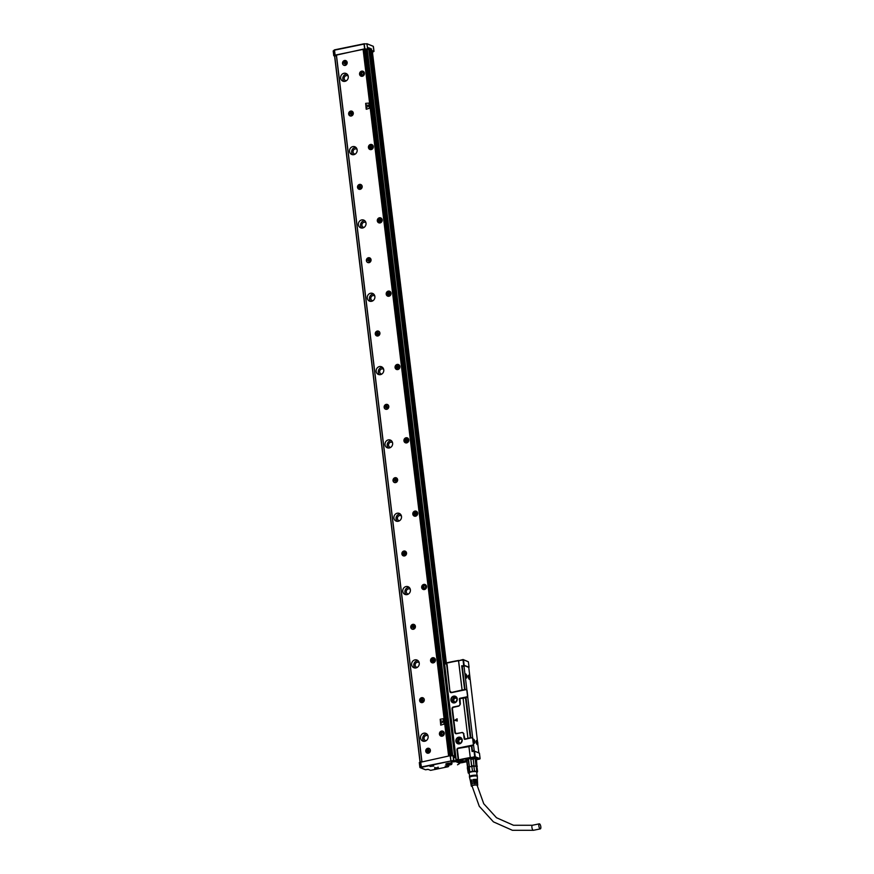 <?xml version="1.0" encoding="UTF-8"?>
<svg xmlns="http://www.w3.org/2000/svg" width="874" height="874" viewBox="0 0 874 874"><rect width="100%" height="100%" fill="white"/><g stroke="black" fill="none" stroke-linecap="round" stroke-linejoin="round"><path stroke-width="1.31" d="M456.567 701.221A3.212 2.928 112.1 0 1 457.069 699.954M461.527 742.277A3.212 2.928 112.1 0 1 462.04 741.021M444.396 663.748L456.108 760.5M468.388 661.815L469.054 667.233L464.149 665.245L463.493 659.815L468.388 661.815L465.722 660.591M479.804 759.036L476.494 759.714L479.848 759.036L474.899 757.048L470.299 757.529L468.934 746.604L472.79 745.446L473.577 744.309L472.889 738.585L471.731 737.754L464.935 739.328A0.754 0.688 -67.9 0 1 464.16 738.738L463.559 733.745A1.508 1.377 -67.9 0 0 461.985 732.565L456.512 733.494L454.884 732.521A1.508 1.377 -67.9 0 0 456.447 733.712L461.985 732.565M471.447 746.09L472.102 751.52L474.047 751.127L474.713 756.622L470.398 757.966A64.119 13.711 173.1 0 0 456.523 760.817L456.272 760.762M444.56 663.617L456.283 760.413M456.971 749.826L458.184 748.078A1.508 1.377 -67.9 0 0 456.971 749.826L458.031 758.556A0.754 0.688 -67.9 0 1 457.43 759.43L455.769 759.735M471.731 737.754L470.343 738.038L465.427 697.419L466.956 697.201L467.743 696.054L467.044 690.34L465.886 689.51L462.084 690.012L458.544 660.744L463.078 659.52L458.544 660.744A64.501 13.787 -6.9 0 0 444.582 663.617L445.969 663.464L447.084 664.393L449.913 691.465L446.636 664.404A0.754 0.688 -67.9 0 0 445.86 663.814L444.221 664.295M463.1 659.52L465.613 660.624M463.493 659.815L458.588 660.744L462.127 690.001M464.149 665.245L462.313 665.966M464.597 689.488L461.723 665.726M463.428 677.306L463.111 674.881M474.047 751.127L474.2 750.405L472.463 750.766L472.659 751.411M474.713 756.622L480.11 758.599L479.444 753.169L474.527 751.148M475.205 756.611L474.549 751.181L479.4 753.126M461.942 761.112A3.135 0.666 173.1 0 0 460.019 761.975A3.135 0.666 173.1 0 0 464.334 762.084A3.135 0.666 173.1 0 0 466.257 761.221A3.135 0.666 173.1 0 0 461.942 761.112M461.658 760.784L462.641 760.238L459.353 760.642L461.658 760.784M476.122 759.298A5.517 1.18 173.1 0 0 476.767 758.523A5.517 1.18 173.1 0 0 471.905 758.031A5.517 1.18 173.1 0 0 465.842 759.845A5.517 1.18 173.1 0 0 466.661 760.446M456.381 701.472A1.89 1.726 112.1 0 1 457.113 699.648M461.352 742.529A1.89 1.726 112.1 0 1 462.084 740.715M466.498 761.767L461.428 762.816L456.523 760.817L458.479 758.545L457.419 749.816M458.184 748.078L472.747 745.085L473.577 744.309M471.873 737.896L472.659 738.486L473.347 744.211M452.011 708.77L453.344 707.317L458.861 706.094L460.336 704.116L459.975 698.26A0.754 0.688 -67.9 0 0 459.363 699.134L459.975 704.127A1.508 1.377 -67.9 0 1 458.763 705.875L453.213 707.022A1.508 1.377 -67.9 0 0 452.011 708.77L454.884 732.521M459.975 698.26L466.902 696.84L467.514 695.966L466.814 690.241L466.039 689.652L451.476 692.645A1.508 1.377 -67.9 0 1 449.913 691.465M453.672 696.141A3.441 3.135 -67.9 0 0 450.918 700.129A3.441 3.135 -67.9 0 0 457.255 699.506A3.441 3.135 -67.9 0 0 453.672 696.141M458.642 737.197A3.441 3.135 -67.9 0 0 455.889 741.185A3.441 3.135 -67.9 0 0 462.215 740.562A3.441 3.135 -67.9 0 0 458.642 737.197M463.668 665.332L463.002 659.837M450.35 691.454L451.541 692.437L462.084 690.012M465.427 697.419L466.814 697.135M460.128 698.61L465.613 697.845M463.559 733.745L465.023 739.076L470.441 737.732M471.261 745.664L472.79 745.446M458.315 748.373L468.934 746.604L470.256 757.539A64.501 13.787 -6.9 0 0 456.294 760.402L456.294 760.402M465.066 689.673L462.27 666.512L464.083 665.562M459.451 760.555L462.521 760.183M456.108 701.778A1.89 1.726 112.1 0 1 454.48 698.632A1.89 1.726 112.1 0 1 457.135 699.233M461.068 742.834A1.89 1.726 112.1 0 1 459.451 739.699A1.89 1.726 112.1 0 1 462.106 740.3M463.919 733.734L462.04 732.412M452.448 708.759L455.321 732.51M453.792 696.392A3.212 2.928 -67.9 0 0 452.961 702.488A3.212 2.928 -67.9 0 0 457.102 699.768A3.212 2.928 -67.9 0 0 453.792 696.392M458.752 737.459A3.212 2.928 -67.9 0 0 457.921 743.545A3.212 2.928 -67.9 0 0 462.073 740.824A3.212 2.928 -67.9 0 0 458.752 737.459M454.775 720.318L457.266 721.017L457.004 718.832L454.731 720.307L457.2 718.931M478.843 752.995L468.846 668.129L468.464 667.277L464.203 665.54L464.007 666.163L466.913 690.241M471.84 745.642L472.463 750.766M467.634 696.207L472.758 738.486M473.479 744.451L474.2 750.405M466.006 697.386L470.911 737.929M456.01 696.906A3.212 2.928 -67.9 0 0 453.672 702.663M460.98 737.962A3.212 2.928 -67.9 0 0 458.642 743.73M476.166 741.239A2.119 0.743 78.4 0 0 476.505 743.501A2.119 0.743 78.4 0 0 477.423 744.593A2.119 0.743 78.4 0 0 477.827 743.785A2.119 0.743 78.4 0 0 477.488 741.534A2.119 0.743 78.4 0 0 476.57 740.442A2.119 0.743 78.4 0 0 476.166 741.239M468.267 675.984A2.119 0.743 78.4 0 0 468.606 678.235A2.119 0.743 78.4 0 0 469.524 679.327A2.119 0.743 78.4 0 0 469.928 678.53A2.119 0.743 78.4 0 0 469.589 676.268A2.119 0.743 78.4 0 0 468.672 675.187A2.119 0.743 78.4 0 0 468.267 675.984M473.249 741.6A2.119 0.743 78.4 0 0 473.347 741.971A2.119 0.743 78.4 0 0 474.363 743.348A2.119 0.743 78.4 0 0 474.527 740.573A2.119 0.743 78.4 0 0 473.511 739.196A2.119 0.743 78.4 0 0 473.096 740.333M466.629 675.318A2.119 0.743 78.4 0 0 465.623 673.941A2.119 0.743 78.4 0 0 465.46 676.716A2.119 0.743 78.4 0 0 466.476 678.093A2.119 0.743 78.4 0 0 466.629 675.318M476.439 740.507A2.119 0.743 -101.6 0 1 477.28 741.764A2.119 0.743 -101.6 0 1 477.543 743.84L477.28 744.582M467.994 676.039C468.77 674.772 469.316 675.613 469.655 678.585A2.119 0.743 -101.6 0 1 469.382 679.317M474.221 743.337L474.254 740.639A2.119 0.743 78.4 0 0 473.38 739.262M466.323 678.082A2.119 0.743 78.4 0 0 466.355 675.373L465.492 674.007M477.128 744.495A1.967 0.688 78.4 0 0 477.27 741.928A1.967 0.688 78.4 0 0 476.33 740.649M469.229 679.24A1.967 0.688 78.4 0 0 469.371 676.662A1.967 0.688 78.4 0 0 468.431 675.384M474.069 743.261A1.967 0.688 78.4 0 0 474.211 740.682A1.967 0.688 78.4 0 0 473.271 739.404M466.17 677.995A1.967 0.688 78.4 0 0 466.312 675.427A1.967 0.688 78.4 0 0 465.383 674.149M476.341 742.376L476.559 741.665M476.909 742.802L476.778 743.501L476.505 742.343M468.759 677.405L468.661 676.41M469.01 677.536L468.879 678.246L468.442 677.131M473.828 741.567L473.5 740.42M473.85 741.556L473.719 742.266L473.446 741.108M465.711 676.159L465.602 675.165M463.679 761.538L463.69 762.095A2.688 0.579 -6.9 0 1 460.554 762.041A2.688 0.579 -6.9 0 1 461.68 761.276L461.603 761.112M462.586 761.09A2.688 0.579 -6.9 0 1 463.373 760.992A2.688 0.579 -6.9 0 1 465.755 761.407A2.688 0.579 -6.9 0 1 464.597 761.909L462.51 760.926M461.68 761.276L463.69 762.095M475.27 757.998L476.428 758.872M466.65 760.304A5.222 1.114 -6.9 0 1 466.301 760.129A5.288 1.136 -6.9 0 1 466.213 760.074A5.288 1.136 -6.9 0 1 466.061 759.845A5.288 1.136 -6.9 0 1 467.175 758.982M466.213 760.074L466.301 760.129A5.222 1.114 -6.9 0 1 471.873 758.097A5.222 1.114 -6.9 0 1 476.406 758.916A5.222 1.114 -6.9 0 1 476.101 759.156M475.161 758.96L476.428 765.864L474.101 766.192A4.763 1.016 -6.9 0 1 476.046 766.29L475.161 758.96A4.763 1.016 -6.9 0 1 475.991 759.233A4.763 1.016 -6.9 0 1 476.101 759.342L476.046 758.708L468.431 758.796L466.65 759.976M467.033 760.129A4.763 1.016 -6.9 0 1 468.53 759.539L468.169 759.91A5.146 1.103 173.1 0 0 466.814 760.446L467.033 760.129M468.726 773.271A4.763 1.016 -6.9 0 1 468.508 773.195A4.763 1.016 -6.9 0 1 468.246 773.031L468.617 772.365A4.763 1.016 -6.9 0 1 469.841 771.884L472.495 771.338L471.796 765.93A5.146 1.103 -6.9 0 1 474.003 765.733L473.216 758.861A4.763 1.016 -6.9 0 0 470.78 759.069L471.676 766.4A4.763 1.016 -6.9 0 0 469.414 766.869L468.53 759.539M472.495 771.338A4.763 1.016 -6.9 0 1 473.402 771.229A4.763 1.016 -6.9 0 1 474.495 771.163L476.778 771.272L476.177 766.312A4.763 1.016 -6.9 0 1 476.953 766.629L476.986 766.673A4.763 1.016 -6.9 0 1 477.029 766.771A4.763 1.016 -6.9 0 1 476.986 766.935M468.617 772.365L468.016 767.405A4.763 1.016 173.1 0 0 467.929 767.459A4.763 1.016 173.1 0 0 467.568 767.918A4.763 1.016 173.1 0 0 467.612 768.017L466.716 760.686M474.495 771.163L473.894 766.192A4.763 1.016 -6.9 0 0 471.894 766.367L469.24 766.913A4.763 1.016 173.1 0 1 469.414 766.869L468.169 759.91M471.796 765.93L470.78 759.069M473.216 758.861L473.205 759.135A5.146 1.103 173.1 0 0 470.988 759.331M474.003 765.733L473.205 759.135M476.986 766.673L476.483 759.604A5.146 1.103 173.1 0 0 476.406 759.539A5.146 1.103 173.1 0 0 475.631 759.266M469.841 771.884L469.24 766.913A4.763 1.016 -6.9 0 0 468.016 767.405L467.612 768.017M467.929 767.459L466.814 760.446M467.623 767.044A5.146 1.103 -6.9 0 1 468.967 766.509M476.428 765.864A5.146 1.103 -6.9 0 1 477.28 766.203M476.953 766.629L477.554 771.589A4.763 1.016 -6.9 0 0 476.778 771.272M468.246 773.031L467.306 767.82M469.229 773.435A4.457 0.95 -6.9 0 1 468.934 773.359A4.457 0.95 -6.9 0 1 469.294 772.343A4.457 0.95 -6.9 0 1 473.391 771.469A4.457 0.95 -6.9 0 1 476.996 772.387A4.457 0.95 -6.9 0 1 476.734 772.529M469.207 773.031A3.78 0.808 -6.9 0 1 469.163 772.933A3.78 0.808 -6.9 0 1 469.185 772.824A3.78 0.808 -6.9 0 1 473.063 771.644A3.78 0.808 -6.9 0 1 476.669 772.026A3.78 0.808 -6.9 0 1 476.647 772.135M469.546 776.833A4.009 0.852 -6.9 0 1 469.404 776.68A4.009 0.852 -6.9 0 1 469.404 776.505A4.009 0.852 -6.9 0 1 473.653 775.249A4.009 0.852 -6.9 0 1 477.335 775.719A4.009 0.852 -6.9 0 1 477.313 775.784M469.764 777.456A3.78 0.808 -6.9 0 1 469.709 777.379A3.78 0.808 -6.9 0 1 469.699 777.347A3.78 0.808 -6.9 0 1 469.72 777.226A3.78 0.808 -6.9 0 1 473.621 776.046A3.78 0.808 -6.9 0 1 477.204 776.44A3.78 0.808 -6.9 0 1 477.204 776.473A3.78 0.808 -6.9 0 1 477.182 776.538M472.069 786.403A3.212 0.688 -6.9 0 1 471.326 786.076A3.212 0.688 -6.9 0 1 471.337 785.966A3.212 0.688 -6.9 0 1 474.669 784.972A3.212 0.688 -6.9 0 1 477.707 785.3L477.619 783.825A3.31 0.71 -6.9 0 0 473.806 783.574L473.697 782.831A3.354 0.721 -6.9 0 1 477.575 783.082L477.532 782.197A3.409 0.732 -6.9 0 0 473.566 781.935L473.457 781.203A3.463 0.743 -6.9 0 1 477.488 781.454A3.463 0.743 -6.9 0 1 477.466 781.553A3.463 0.743 -6.9 0 1 477.051 781.88M471.108 784.71A3.31 0.71 -6.9 0 1 471.053 784.612A3.31 0.71 -6.9 0 1 471.075 784.513A3.31 0.71 -6.9 0 1 472.419 783.858L472.31 783.115A3.354 0.721 -6.9 0 0 470.933 783.781A3.354 0.721 -6.9 0 0 470.922 783.891L470.758 783.017A3.409 0.732 -6.9 0 1 470.769 782.907A3.409 0.732 -6.9 0 1 472.178 782.23L472.069 781.487A3.463 0.743 -6.9 0 0 470.638 782.175A3.463 0.743 -6.9 0 0 470.616 782.285L470.463 781.422A3.518 0.754 -6.9 0 1 470.474 781.301A3.518 0.754 -6.9 0 1 471.949 780.591L471.84 779.859A3.562 0.765 -6.9 0 0 470.343 780.58A3.562 0.765 -6.9 0 0 470.321 780.69L469.404 776.68M471.468 784.197A3.354 0.721 -6.9 0 1 470.922 783.891M477.488 781.454L477.433 780.569A3.518 0.754 -6.9 0 0 473.337 780.307L473.227 779.564A3.562 0.765 -6.9 0 1 477.401 779.837A3.562 0.765 -6.9 0 1 477.379 779.925A3.562 0.765 -6.9 0 1 476.975 780.253M473.457 781.203L473.763 781.323A2.688 0.579 -6.9 0 1 476.723 781.542A2.688 0.579 -6.9 0 1 476.701 781.618A2.688 0.579 -6.9 0 1 476.625 781.717M473.697 782.831L473.959 782.94A2.688 0.579 -6.9 0 1 476.909 783.159A2.688 0.579 -6.9 0 1 476.898 783.235A2.688 0.579 -6.9 0 1 476.822 783.333M472.036 786.174A2.688 0.579 -6.9 0 1 471.851 785.999A2.688 0.579 -6.9 0 1 471.862 785.923A2.688 0.579 -6.9 0 1 474.626 785.092A2.688 0.579 -6.9 0 1 477.182 785.355A2.688 0.579 -6.9 0 1 477.16 785.431A2.688 0.579 -6.9 0 1 477.128 785.486M471.72 783.945A2.688 0.579 -6.9 0 1 471.589 783.803A2.688 0.579 -6.9 0 1 471.599 783.727A2.688 0.579 -6.9 0 1 472.331 783.301A2.567 0.546 -6.9 0 0 471.698 783.781L471.676 783.617M471.523 782.339A2.688 0.579 -6.9 0 1 471.392 782.186A2.688 0.579 -6.9 0 1 471.403 782.11A2.688 0.579 -6.9 0 1 472.102 781.695M471.326 780.722A2.688 0.579 -6.9 0 1 471.195 780.569A2.688 0.579 -6.9 0 1 471.206 780.493A2.688 0.579 -6.9 0 1 471.873 780.1M473.227 779.564L473.566 779.706A2.688 0.579 -6.9 0 1 476.527 779.925A2.688 0.579 -6.9 0 1 476.505 780.001A2.688 0.579 -6.9 0 1 476.428 780.111M474.047 783.672L473.959 782.94A2.567 0.546 -6.9 0 1 476.8 783.17L476.778 783.006M473.85 782.055L473.763 781.323M473.653 780.438L473.566 779.706M540.809 826.749A2.567 0.907 -101.6 0 1 540.351 828.88A2.567 0.907 -101.6 0 1 538.854 825.963A2.567 0.907 -101.6 0 1 539.313 823.843A2.567 0.907 -101.6 0 1 540.809 826.749M428.052 735.995A2.644 2.414 -67.9 0 0 424.054 737.885A2.644 2.414 -67.9 0 0 426.141 740.704M419.181 662.667A2.644 2.414 -67.9 0 0 415.183 664.568A2.644 2.414 -67.9 0 0 417.269 667.386M410.31 589.349A2.644 2.414 -67.9 0 0 406.312 591.239A2.644 2.414 -67.9 0 0 408.387 594.058M401.428 516.021A2.644 2.414 -67.9 0 0 397.441 517.921A2.644 2.414 -67.9 0 0 399.516 520.74M392.557 442.703A2.644 2.414 -67.9 0 0 388.569 444.593A2.644 2.414 -67.9 0 0 390.645 447.412M383.686 369.374A2.644 2.414 -67.9 0 0 379.698 371.275A2.644 2.414 -67.9 0 0 381.774 374.094M374.815 296.057A2.644 2.414 -67.9 0 0 370.816 297.947A2.644 2.414 -67.9 0 0 372.903 300.765M365.944 222.728A2.644 2.414 -67.9 0 0 361.945 224.618A2.644 2.414 -67.9 0 0 364.021 227.437M357.062 149.399A2.644 2.414 -67.9 0 0 353.074 151.3A2.644 2.414 -67.9 0 0 355.15 154.119M348.191 76.082A2.644 2.414 -67.9 0 0 344.203 77.972A2.644 2.414 -67.9 0 0 346.279 80.79M448.613 756.01L363.103 49.381M336.414 54.865L421.923 761.494M366.446 109.239L369.516 108.234L368.894 103.099L365.671 103.35L366.195 109.195L369.516 108.234M440.736 725.114L444.047 724.153L443.227 718.734L440.212 719.269L440.736 725.114L444.047 724.153M368.894 148.7A2.644 2.414 -67.9 0 0 372.772 148.536A2.644 2.414 -67.9 0 0 371.865 144.571A2.644 2.414 -67.9 0 0 368.894 148.7M393.158 479.4A2.535 2.305 -67.9 0 0 394.392 482.514A2.535 2.305 -67.9 0 0 396.293 477.816A2.535 2.305 -67.9 0 0 393.158 479.4M384.287 406.082A2.535 2.305 -67.9 0 0 385.51 409.185A2.535 2.305 -67.9 0 0 388.646 407.601A2.535 2.305 -67.9 0 0 387.422 404.487A2.535 2.305 -67.9 0 0 384.287 406.082M375.416 332.754A2.535 2.305 -67.9 0 0 376.639 335.867A2.535 2.305 -67.9 0 0 379.775 334.272A2.535 2.305 -67.9 0 0 378.551 331.17A2.535 2.305 -67.9 0 0 375.416 332.754M366.545 259.436A2.535 2.305 -67.9 0 0 367.768 262.539A2.535 2.305 -67.9 0 0 370.904 260.955A2.535 2.305 -67.9 0 0 369.669 257.841A2.535 2.305 -67.9 0 0 366.545 259.436M357.663 186.107A2.535 2.305 -67.9 0 0 358.897 189.21A2.535 2.305 -67.9 0 0 362.033 187.626A2.535 2.305 -67.9 0 0 360.798 184.523A2.535 2.305 -67.9 0 0 357.663 186.107M348.792 112.79A2.535 2.305 -67.9 0 0 353.151 114.297A2.535 2.305 -67.9 0 0 351.927 111.195A2.535 2.305 -67.9 0 0 348.792 112.79M425.9 749.968A2.535 2.305 -67.9 0 0 430.259 751.487A2.535 2.305 -67.9 0 0 429.036 748.384A2.535 2.305 -67.9 0 0 425.9 749.968M342.674 62.196A2.535 2.305 -67.9 0 0 343.897 65.299A2.535 2.305 -67.9 0 0 347.033 63.704A2.535 2.305 -67.9 0 0 345.809 60.601A2.535 2.305 -67.9 0 0 342.674 62.196M423.824 733.188A4.162 3.791 -67.9 0 0 422.754 741.076A4.162 3.791 -67.9 0 0 428.118 737.558A4.162 3.791 -67.9 0 0 423.824 733.188M414.953 659.87A4.162 3.791 -67.9 0 0 413.883 667.758A4.162 3.791 -67.9 0 0 419.247 664.229A4.162 3.791 -67.9 0 0 414.953 659.87M406.082 586.541A4.162 3.791 -67.9 0 0 405.012 594.429A4.162 3.791 -67.9 0 0 410.376 590.911A4.162 3.791 -67.9 0 0 406.082 586.541M397.211 513.224A4.162 3.791 -67.9 0 0 396.13 521.101A4.162 3.791 -67.9 0 0 401.505 517.583A4.162 3.791 -67.9 0 0 397.211 513.224M388.34 439.895A4.162 3.791 -67.9 0 0 387.258 447.783A4.162 3.791 -67.9 0 0 392.623 444.265A4.162 3.791 -67.9 0 0 388.34 439.895M379.458 366.577A4.162 3.791 -67.9 0 0 378.387 374.454A4.162 3.791 -67.9 0 0 383.752 370.937A4.162 3.791 -67.9 0 0 379.458 366.577M370.587 293.249A4.162 3.791 -67.9 0 0 369.516 301.137A4.162 3.791 -67.9 0 0 374.88 297.619A4.162 3.791 -67.9 0 0 370.587 293.249M361.716 219.92A4.162 3.791 -67.9 0 0 360.645 227.808A4.162 3.791 -67.9 0 0 366.009 224.29A4.162 3.791 -67.9 0 0 361.716 219.92M352.845 146.603A4.162 3.791 -67.9 0 0 351.763 154.49A4.162 3.791 -67.9 0 0 357.138 150.962A4.162 3.791 -67.9 0 0 352.845 146.603M343.974 73.274A4.162 3.791 -67.9 0 0 342.892 81.162A4.162 3.791 -67.9 0 0 348.267 77.644A4.162 3.791 -67.9 0 0 343.974 73.274M443.839 731.953A2.644 2.414 -67.9 0 0 439.961 732.106A2.644 2.414 -67.9 0 0 440.867 736.072A2.644 2.414 -67.9 0 0 443.839 731.953M434.968 658.625A2.644 2.414 -67.9 0 0 431.079 658.788A2.644 2.414 -67.9 0 0 431.985 662.743A2.644 2.414 -67.9 0 0 434.968 658.625M426.097 585.307A2.644 2.414 -67.9 0 0 422.208 585.46A2.644 2.414 -67.9 0 0 423.114 589.426A2.644 2.414 -67.9 0 0 426.097 585.307M417.215 511.978A2.644 2.414 -67.9 0 0 413.336 512.131A2.644 2.414 -67.9 0 0 414.243 516.097A2.644 2.414 -67.9 0 0 417.215 511.978M408.344 438.661A2.644 2.414 -67.9 0 0 404.465 438.814A2.644 2.414 -67.9 0 0 405.372 442.779A2.644 2.414 -67.9 0 0 408.344 438.661M399.473 365.332A2.644 2.414 -67.9 0 0 395.594 365.485A2.644 2.414 -67.9 0 0 396.501 369.451A2.644 2.414 -67.9 0 0 399.473 365.332M390.602 292.003A2.644 2.414 -67.9 0 0 386.723 292.167A2.644 2.414 -67.9 0 0 387.619 296.122A2.644 2.414 -67.9 0 0 390.602 292.003M381.73 218.686A2.644 2.414 -67.9 0 0 377.841 218.839A2.644 2.414 -67.9 0 0 378.748 222.804A2.644 2.414 -67.9 0 0 381.73 218.686M363.977 72.039A2.644 2.414 -67.9 0 0 360.099 72.192A2.644 2.414 -67.9 0 0 361.006 76.158A2.644 2.414 -67.9 0 0 363.977 72.039M406.399 554.247A2.535 2.305 -67.9 0 0 405.165 551.144A2.535 2.305 -67.9 0 0 402.029 552.729A2.535 2.305 -67.9 0 0 403.264 555.831A2.535 2.305 -67.9 0 0 406.399 554.247M415.27 627.565A2.535 2.305 -67.9 0 0 410.911 626.057A2.535 2.305 -67.9 0 0 412.135 629.16A2.535 2.305 -67.9 0 0 415.27 627.565M424.141 700.893A2.535 2.305 -67.9 0 0 422.918 697.791A2.535 2.305 -67.9 0 0 419.782 699.375A2.535 2.305 -67.9 0 0 421.006 702.477A2.535 2.305 -67.9 0 0 424.141 700.893M421.825 761.516L336.304 54.887M426.883 733.996A4.162 3.791 -67.9 0 0 423.912 741.327M418.012 660.678A4.162 3.791 -67.9 0 0 415.041 668.009M409.141 587.35A4.162 3.791 -67.9 0 0 406.159 594.681M400.27 514.021A4.162 3.791 -67.9 0 0 397.288 521.352M391.388 440.704A4.162 3.791 -67.9 0 0 388.417 448.034M382.517 367.375A4.162 3.791 -67.9 0 0 379.545 374.706M373.646 294.057A4.162 3.791 -67.9 0 0 370.674 301.388M364.775 220.729A4.162 3.791 -67.9 0 0 361.803 228.059M355.904 147.411A4.162 3.791 -67.9 0 0 352.921 154.742M347.033 74.082A4.162 3.791 -67.9 0 0 344.05 81.413M448.788 755.977L363.278 49.337L448.777 755.977M368.839 103.077L369.462 108.201M443.369 718.996L443.992 724.131M371.996 144.636A2.644 2.414 -67.9 0 0 370.008 149.53M394.458 482.535A2.535 2.305 112.1 0 1 396.37 477.849M385.587 409.218A2.535 2.305 112.1 0 1 387.488 404.52M376.716 335.889A2.535 2.305 112.1 0 1 378.617 331.202M367.845 262.571A2.535 2.305 112.1 0 1 369.746 257.874M358.963 189.243A2.535 2.305 112.1 0 1 360.875 184.556M350.092 115.914A2.535 2.305 112.1 0 1 352.003 111.227M427.2 753.104A2.535 2.305 112.1 0 1 429.112 748.417M343.974 65.321A2.535 2.305 112.1 0 1 345.875 60.634M442.976 731.221A2.644 2.414 -67.9 0 0 440.999 736.116M434.105 657.904A2.644 2.414 -67.9 0 0 432.117 662.798M425.234 584.575A2.644 2.414 -67.9 0 0 423.245 589.469M416.363 511.257A2.644 2.414 -67.9 0 0 414.374 516.152M407.492 437.929A2.644 2.414 -67.9 0 0 405.503 442.823M398.61 364.6A2.644 2.414 -67.9 0 0 396.632 369.505M389.738 291.282A2.644 2.414 -67.9 0 0 387.75 296.177M380.867 217.954A2.644 2.414 -67.9 0 0 378.879 222.848M363.125 71.307A2.644 2.414 -67.9 0 0 361.137 76.202M403.329 555.864A2.535 2.305 112.1 0 1 405.241 551.166M412.211 629.182A2.535 2.305 112.1 0 1 414.112 624.495M421.082 702.51A2.535 2.305 112.1 0 1 422.983 697.823M371.679 50.452L374.017 51.326L372.455 52.342M372.357 51.544L373.154 51.184L372.575 51.009A5.069 1.082 -6.9 0 1 371.931 50.976A5.069 1.082 -6.9 0 1 371.745 50.954M447.226 766.935L448.755 766.192L445.161 766.727L447.226 766.935L430.587 770.355L428.227 769.393L425.518 769.776L419.902 767.306L419.323 762.532L450.154 755.693L454.305 756.021L454.513 757.496M451.607 755.639L451.312 753.159L452.371 753.027L367.583 53.205L452.262 752.995M366.676 53.401L366.184 49.698M336.064 54.931L364.272 49.141L367.113 49.61L367.593 53.183L366.621 53.358L451.355 753.148M336.086 54.931L336.359 55.75L334.6 56.078L420.033 762.084L334.578 56.078L333.759 55.728L333.213 50.932L334.578 49.84L364.076 43.787M368.773 105.579L366.13 104.858L368.806 105.841L366.326 107.611M365.944 105.033L366.25 107.502L365.955 105.033M440.867 723.541L440.485 720.952L440.867 723.53L443.326 721.509L440.66 720.777L443.304 721.498M370.237 149.214A2.272 2.065 -67.9 0 0 373.22 146.756A2.272 2.065 -67.9 0 0 371.942 145.018M394.666 482.339A2.272 2.065 -67.9 0 0 397.211 478.799A2.272 2.065 -67.9 0 0 393.89 478.941A2.272 2.065 -67.9 0 0 394.666 482.339L394.731 482.361A2.272 2.065 -67.9 0 0 396.938 481.869M397.681 480.055A2.272 2.065 -67.9 0 0 396.403 478.144M385.827 409.021A2.272 2.065 -67.9 0 0 388.067 408.551M388.81 406.727A2.272 2.065 -67.9 0 0 385.008 405.612A2.272 2.065 -67.9 0 0 385.784 409.01A2.272 2.065 -67.9 0 0 388.34 405.481A2.272 2.065 -67.9 0 0 387.499 404.804L387.564 404.837M376.913 335.692A2.272 2.065 -67.9 0 0 379.469 332.153A2.272 2.065 -67.9 0 0 376.137 332.295A2.272 2.065 -67.9 0 0 376.913 335.692L376.989 335.714A2.272 2.065 -67.9 0 0 379.196 335.223M379.939 333.409A2.272 2.065 -67.9 0 0 378.661 331.497M371.068 260.081A2.272 2.065 -67.9 0 0 367.266 258.966A2.272 2.065 -67.9 0 0 370.325 261.905M359.17 189.035A2.272 2.065 -67.9 0 0 361.716 185.507A2.272 2.065 -67.9 0 0 358.395 185.638A2.272 2.065 -67.9 0 0 359.17 189.035L359.236 189.068A2.272 2.065 -67.9 0 0 361.454 188.576M362.186 186.752A2.272 2.065 -67.9 0 0 360.907 184.851M350.332 115.729A2.272 2.065 -67.9 0 0 352.572 115.259M353.315 113.434A2.272 2.065 -67.9 0 0 352.036 111.522L352.003 111.511A2.272 2.065 -67.9 0 0 349.447 115.04A2.272 2.065 -67.9 0 0 352.779 114.909A2.272 2.065 -67.9 0 0 352.003 111.511M427.441 752.918A2.272 2.065 -67.9 0 0 429.68 752.438M430.423 750.613A2.272 2.065 -67.9 0 0 426.632 749.499A2.272 2.065 -67.9 0 0 427.408 752.896A2.272 2.065 -67.9 0 0 429.953 749.368A2.272 2.065 -67.9 0 0 429.112 748.701L429.178 748.723M344.247 65.157L344.17 65.124A2.272 2.065 -67.9 0 0 346.727 61.595A2.272 2.065 -67.9 0 0 343.395 61.726A2.272 2.065 -67.9 0 0 346.454 64.665M347.197 62.841A2.272 2.065 -67.9 0 0 345.918 60.929M443.347 735.449A2.272 2.065 -67.9 0 0 442.921 731.604A2.272 2.065 -67.9 0 0 439.939 734.062A2.272 2.065 -67.9 0 0 443.26 735.416A2.272 2.065 -67.9 0 0 442.878 731.582L440.791 731.964C439.546 733.494 439.666 734.761 441.173 735.788L441.261 735.821A2.272 2.065 -67.9 0 0 443.347 735.449M432.346 662.481A2.272 2.065 -67.9 0 0 435.328 660.023A2.272 2.065 -67.9 0 0 434.05 658.286M425.605 588.803A2.272 2.065 -67.9 0 0 425.179 584.957L425.135 584.935A2.272 2.065 -67.9 0 0 422.197 587.415A2.272 2.065 -67.9 0 0 425.507 588.759A2.272 2.065 -67.9 0 0 425.135 584.935L423.038 585.318C421.792 586.836 421.923 588.115 423.42 589.142L423.519 589.174A2.272 2.065 -67.9 0 0 425.605 588.803M414.604 515.835A2.272 2.065 -67.9 0 0 417.586 513.377A2.272 2.065 -67.9 0 0 416.308 511.629M405.776 442.528L405.678 442.495A2.272 2.065 -67.9 0 0 408.617 440.015A2.272 2.065 -67.9 0 0 405.307 438.661A2.272 2.065 -67.9 0 0 405.776 442.528A2.272 2.065 -67.9 0 0 408.704 440.048A2.272 2.065 -67.9 0 0 407.426 438.311M396.851 369.189A2.272 2.065 -67.9 0 0 399.833 366.73A2.272 2.065 -67.9 0 0 398.555 364.982M387.98 295.86A2.272 2.065 -67.9 0 0 390.962 293.402A2.272 2.065 -67.9 0 0 389.684 291.665M381.239 222.182A2.272 2.065 -67.9 0 0 380.813 218.336A2.272 2.065 -67.9 0 0 377.83 220.794A2.272 2.065 -67.9 0 0 381.14 222.149A2.272 2.065 -67.9 0 0 380.769 218.314L378.671 218.697A2.207 2.01 112.1 0 1 381.534 219.013A2.207 2.01 112.1 0 1 381.086 222.083A2.207 2.01 112.1 0 1 378.234 221.799A2.207 2.01 112.1 0 1 378.682 218.729C377.426 220.226 377.557 221.493 379.065 222.52L379.152 222.564A2.272 2.065 -67.9 0 0 381.239 222.182M363.486 75.535A2.272 2.065 -67.9 0 0 363.06 71.69A2.272 2.065 -67.9 0 0 360.077 74.148A2.272 2.065 -67.9 0 0 363.398 75.503A2.272 2.065 -67.9 0 0 363.016 71.668L360.929 72.05C359.684 73.569 359.815 74.847 361.312 75.874L361.41 75.907A2.272 2.065 -67.9 0 0 363.486 75.535M406.552 553.373A2.272 2.065 -67.9 0 0 405.274 551.472M403.57 555.678A2.272 2.065 -67.9 0 0 405.82 555.198M415.423 626.702A2.272 2.065 -67.9 0 0 414.145 624.79L414.112 624.779A2.272 2.065 -67.9 0 0 411.567 628.308A2.272 2.065 -67.9 0 0 414.691 628.526M424.305 700.019A2.272 2.065 -67.9 0 0 423.027 698.118M421.312 702.325A2.272 2.065 -67.9 0 0 423.562 701.844M333.792 55.696L364.611 48.857L368.795 49.206L454.797 757.616L368.599 47.775M371.472 48.889L445.806 663.038L371.942 50.474M444.888 663.246L370.5 48.485L369.309 48.004L455.551 757.922M368.773 49.184L368.588 47.72L368.795 49.206L367.113 49.61M434.618 768.257L438.366 767.853L434.618 768.257M451.76 763.745A3.135 0.666 173.1 0 0 452.033 763.428A3.135 0.666 173.1 0 0 451.792 763.21A3.135 0.666 173.1 0 0 448.264 763.221A3.135 0.666 173.1 0 0 445.806 764.182A3.135 0.666 173.1 0 0 446.035 764.389A3.135 0.666 173.1 0 0 446.133 764.433M433.744 766.039L429.997 766.443L433.744 766.039M454.917 761.702L451.17 762.106L454.917 761.702M452.273 752.995L452.59 755.606M367.626 53.543L366.709 53.598M368.118 262.397L368.041 262.364A2.272 2.065 -67.9 0 0 370.587 258.835A2.272 2.065 -67.9 0 0 369.746 258.158L369.822 258.191M402.685 554.99A2.272 2.065 -67.9 0 0 406.017 554.848A2.272 2.065 -67.9 0 0 405.241 551.45A2.272 2.065 -67.9 0 0 402.685 554.99M412.484 629.007L412.408 628.985A2.272 2.065 -67.9 0 0 414.953 625.456A2.272 2.065 -67.9 0 0 414.112 624.779M420.438 701.636A2.272 2.065 -67.9 0 0 423.759 701.505A2.272 2.065 -67.9 0 0 422.983 698.108A2.272 2.065 -67.9 0 0 420.438 701.636M370.5 48.485L444.604 663.322M446.286 662.929L372.237 50.998M394.261 480.187L395.944 481.465L395.387 480.154L396.108 479.815M394.72 480.099L395.54 479.924M396.217 479.793L395.638 478.897L395.135 479.487M395.977 479.76L396.468 480.339M395.889 480.984L396.763 480.274L396.239 479.782M385.39 406.869L387.073 408.136L386.505 406.825L387.237 406.486M385.838 406.771L386.669 406.607M387.106 406.432L386.767 405.569L386.264 406.159M387.018 407.655L387.597 407.011M376.519 333.54L377.306 333.584L376.585 334.13L377.644 334.928L378.202 334.808L377.634 333.507L378.366 333.169M376.967 333.453L377.787 333.278M378.234 333.114L377.885 332.24L377.393 332.841M378.147 334.338L378.726 333.693M367.648 260.223L369.331 261.49L368.762 260.179L369.483 259.84M368.096 260.124L368.915 259.96M369.604 259.818L369.014 258.923L368.522 259.512M369.363 259.786L369.855 260.365M369.265 261.009L370.139 260.31L369.626 259.807M358.777 186.894L359.553 186.938L358.843 187.484L359.902 188.281L360.612 186.512M359.225 186.807L360.044 186.632M360.492 186.468L360.143 185.594L359.651 186.184M360.394 187.692L360.973 187.047M349.895 113.565L351.577 114.844L351.02 113.533L351.741 113.194M350.354 113.478L351.173 113.314M351.861 113.172L351.272 112.276L350.769 112.866M351.61 113.139L352.102 113.718M351.523 114.363L352.397 113.653L351.872 113.161M427.004 750.755L427.79 750.799L427.08 751.345L428.129 752.143L428.85 750.373M427.462 750.657L428.282 750.493M428.719 750.329L428.38 749.455L427.878 750.045M428.631 751.553L429.21 750.897M343.777 62.972L345.459 64.25L344.891 62.939L345.623 62.6M344.225 62.884L345.044 62.72M345.733 62.578L345.143 61.683L344.651 62.273M345.492 62.546L345.984 63.125M345.405 63.769L346.279 63.059L345.754 62.567M403.143 553.515L403.919 553.559L403.209 554.105L404.269 554.903L405.339 553.657M403.591 553.417L404.979 553.133M405.285 553.264L404.509 552.215L404.017 552.805M412.015 626.833L413.697 628.111L413.129 626.8L413.85 626.461M412.462 626.745L413.282 626.582M413.97 626.439L413.38 625.544L412.889 626.134M413.73 626.407L414.221 626.986M413.631 627.63L414.505 626.92L413.992 626.429M420.886 700.161L421.661 700.205L420.951 700.751L422.011 701.549L422.732 699.779M421.334 700.063L422.153 699.899M422.601 699.735L422.251 698.861L421.76 699.451M422.513 700.959L423.092 700.314M395.081 479.007L395.649 478.974M395.223 479.061L395.474 479.618M386.21 405.678L386.778 405.656M386.352 405.744L386.592 406.29M377.339 332.36L377.896 332.328M377.481 332.415L377.721 332.972M368.457 259.032L369.025 259.01M368.609 259.097L368.85 259.644M359.585 185.714L360.154 185.681M359.727 185.769L359.979 186.326M350.714 112.385L351.282 112.364M350.856 112.451L351.108 112.997M427.823 749.575L428.391 749.542M427.965 749.63L428.216 750.187M344.596 61.792L345.154 61.77M344.738 61.857L344.979 62.404M404.443 554.859L404.411 553.253M403.952 552.335L404.52 552.302M404.094 552.39L404.345 552.947M412.823 625.653L413.391 625.631M412.976 625.718L413.216 626.265M421.705 698.981L422.262 698.949M421.847 699.036L422.087 699.593M446.538 766.225L447.477 766.269M447.051 766.301L446.385 766.498M370.718 147.52L370.674 146.876M371.221 147.498L371.439 146.898M441.698 734.105L441.654 733.461M432.827 660.788L432.783 660.143M433.329 660.766L433.548 660.165M423.956 587.459L423.912 586.815M415.084 514.141L415.041 513.486M415.587 514.12L415.445 513.18M406.716 440.802L406.159 440.168M406.694 440.791L406.771 440.179M397.331 367.495L397.288 366.84M397.823 366.577L397.899 367.462L397.517 366.938M388.46 294.167L388.417 293.522M388.941 294.145L389.181 293.544M379.589 220.838L379.545 220.193M380.092 220.827L380.31 220.226M361.836 74.192L361.792 73.547M435.995 767.754L436.945 767.798M436.519 767.831L437.044 767.984A3.78 3.78 0 0 0 437.579 767.798L437.798 767.645M435.11 767.962L435.35 768.06A3.78 3.78 0 0 0 436.563 768.093L436.607 767.842M436.552 768.093L435.853 768.028M448.296 763.21L448.373 763.865A2.841 0.601 173.1 0 1 451.803 764.051A2.841 0.601 173.1 0 1 451.749 764.193A2.841 0.601 173.1 0 1 451.661 764.269M449.553 764.477L447.466 764.051A2.841 0.601 173.1 0 0 446.166 764.728A2.841 0.601 173.1 0 0 446.253 764.848A2.841 0.601 173.1 0 0 446.363 764.914M447.39 763.384L447.466 764.051M431.035 765.941A3.78 2.819 68.9 0 0 431.406 766.072L432.357 766.137M431.909 765.952L432.433 766.116A3.78 3.78 0 0 0 432.969 765.919L433.187 765.766M430.5 766.094L430.74 766.192A3.78 3.78 0 0 0 431.942 766.214L431.985 765.974M431.942 766.214L431.243 766.159M453.464 761.604L452.415 761.822M453.082 761.625L453.606 761.778A3.78 3.78 0 0 0 454.141 761.582L454.36 761.44M452.426 761.899L453.158 761.636M434.706 767.492L435.645 768.038M448.351 763.712L447.499 763.363M448.449 764.04L450.46 764.848A2.688 0.579 173.1 0 0 451.618 764.346A2.688 0.579 173.1 0 0 448.449 764.04L448.373 763.865M447.543 764.226A2.688 0.579 173.1 0 0 446.417 764.979A2.688 0.579 173.1 0 0 449.564 765.034M458.599 660.449L444.68 663.3A64.119 13.711 -6.9 0 1 458.599 660.449L458.621 660.449M469.021 667.332L464.061 665.322M467.961 738.246L463.133 698.359L467.918 738.257M464.007 666.163L462.27 666.512M540.351 828.88L533.413 830.3A2.567 0.907 -101.6 0 1 531.916 827.383A2.567 0.907 -101.6 0 1 532.386 825.264L513.519 825.274L496.498 817.747L483.737 803.73L477.095 785.234M430.653 770.344L448.198 766.738M363.387 49.315L448.897 755.955M450.329 755.671L364.829 49.152M449.542 755.824L364.032 49.184M364.196 49.152L449.706 755.791M450.219 755.682L364.709 49.108M336.228 54.898L336.326 55.728M420.154 762.008L334.731 56.1M334.349 50.026L333.191 50.965L333.781 55.696L333.191 50.965L334.458 49.894L334.884 54.986M367.561 48.747L366.982 43.984L364.174 43.766L334.567 49.851M373.985 51.304L373.417 46.595M420.623 761.767L421.388 766.957L453.879 760.38L453.3 755.617M420.427 761.833L421.006 766.596L420.11 767.645L453.879 760.38L460.095 762.904L460.03 762.303L459.8 763.341L457.757 764.652M367.768 48.769L366.829 43.7L373.023 46.235M430.259 770.223L428.227 769.393M453.093 755.595L453.573 760.817L459.953 763.297L457.517 764.826M372.269 148.82A2.272 2.065 -67.9 0 0 371.887 144.997A2.272 2.065 -67.9 0 0 368.959 147.477A2.272 2.065 -67.9 0 0 372.269 148.82M434.378 662.088A2.272 2.065 -67.9 0 0 434.007 658.264A2.272 2.065 -67.9 0 0 431.068 660.744A2.272 2.065 -67.9 0 0 434.378 662.088M416.636 515.442A2.272 2.065 -67.9 0 0 416.253 511.618A2.272 2.065 -67.9 0 0 413.315 514.087A2.272 2.065 -67.9 0 0 416.636 515.442M398.894 368.795A2.272 2.065 -67.9 0 0 398.511 364.961A2.272 2.065 -67.9 0 0 395.572 367.441A2.272 2.065 -67.9 0 0 398.894 368.795M390.012 295.467A2.272 2.065 -67.9 0 0 389.64 291.643A2.272 2.065 -67.9 0 0 386.701 294.123A2.272 2.065 -67.9 0 0 390.012 295.467M364.611 48.857L364.043 44.093L334.513 50.157L335.092 54.92M364.906 48.824L364.174 43.766M374.017 51.326L373.209 46.256L366.851 43.7M427.998 769.36L427.31 769.404M427.244 769.415L425.572 769.765M425.179 769.644L420.11 767.645L419.323 762.532M450.438 755.66L450.918 760.883L450.154 755.693M367.266 49.578L452.699 755.606M369.789 48.583L444.276 664.131M369.494 48.583L455.321 757.824M369.811 145.401A2.207 2.01 112.1 0 1 372.663 145.696A2.207 2.01 112.1 0 1 372.215 148.766A2.207 2.01 112.1 0 1 369.352 148.482A2.207 2.01 112.1 0 1 369.811 145.401M440.802 731.997A2.207 2.01 112.1 0 1 443.653 732.281A2.207 2.01 112.1 0 1 443.194 735.351A2.207 2.01 112.1 0 1 440.343 735.067A2.207 2.01 112.1 0 1 440.802 731.997M431.92 658.668A2.207 2.01 112.1 0 1 434.771 658.963A2.207 2.01 112.1 0 1 434.323 662.033A2.207 2.01 112.1 0 1 431.472 661.749A2.207 2.01 112.1 0 1 431.92 658.668M423.049 585.351A2.207 2.01 112.1 0 1 425.9 585.635A2.207 2.01 112.1 0 1 425.452 588.705A2.207 2.01 112.1 0 1 422.601 588.421A2.207 2.01 112.1 0 1 423.049 585.351M416.352 511.651L414.167 511.989A2.207 2.01 112.1 0 1 417.029 512.306A2.207 2.01 112.1 0 1 416.57 515.387A2.207 2.01 112.1 0 1 413.719 515.092A2.207 2.01 112.1 0 1 414.178 512.022C412.921 513.519 413.052 514.797 414.549 515.813L414.647 515.857M405.307 438.704A2.207 2.01 112.1 0 1 408.158 438.988A2.207 2.01 112.1 0 1 407.699 442.058A2.207 2.01 112.1 0 1 404.848 441.774A2.207 2.01 112.1 0 1 405.307 438.704M396.435 365.376A2.207 2.01 112.1 0 1 399.287 365.66A2.207 2.01 112.1 0 1 398.828 368.741A2.207 2.01 112.1 0 1 395.977 368.446A2.207 2.01 112.1 0 1 396.435 365.376M389.728 291.676L387.543 292.014A2.207 2.01 112.1 0 1 390.416 292.342A2.207 2.01 112.1 0 1 389.957 295.412A2.207 2.01 112.1 0 1 387.106 295.128A2.207 2.01 112.1 0 1 387.553 292.047C386.297 293.544 386.428 294.822 387.936 295.849L388.023 295.882M360.94 72.083A2.207 2.01 112.1 0 1 363.792 72.367A2.207 2.01 112.1 0 1 363.333 75.437A2.207 2.01 112.1 0 1 360.481 75.153A2.207 2.01 112.1 0 1 360.94 72.083M370.073 145.827A1.628 1.486 112.1 0 1 372.182 146.034A1.628 1.486 112.1 0 1 371.843 148.307A1.628 1.486 112.1 0 1 370.073 145.827M441.064 732.412A1.628 1.486 112.1 0 1 442.834 734.892A1.628 1.486 112.1 0 1 440.725 734.684A1.628 1.486 112.1 0 1 441.064 732.412M432.193 659.094A1.628 1.486 112.1 0 1 434.291 659.302A1.628 1.486 112.1 0 1 433.963 661.574A1.628 1.486 112.1 0 1 431.854 661.356A1.628 1.486 112.1 0 1 432.193 659.094M423.322 585.766A1.628 1.486 112.1 0 1 425.081 588.246A1.628 1.486 112.1 0 1 422.983 588.038A1.628 1.486 112.1 0 1 423.322 585.766M414.44 512.448A1.628 1.486 112.1 0 1 416.548 512.656A1.628 1.486 112.1 0 1 414.112 514.71A1.628 1.486 112.1 0 1 414.44 512.448M405.569 439.119A1.628 1.486 112.1 0 1 407.677 439.338A1.628 1.486 112.1 0 1 405.241 441.381A1.628 1.486 112.1 0 1 405.569 439.119M396.698 365.802A1.628 1.486 112.1 0 1 398.468 368.271A1.628 1.486 112.1 0 1 396.359 368.063A1.628 1.486 112.1 0 1 396.698 365.802M387.827 292.473A1.628 1.486 112.1 0 1 389.924 292.681A1.628 1.486 112.1 0 1 389.596 294.953A1.628 1.486 112.1 0 1 387.488 294.735A1.628 1.486 112.1 0 1 387.827 292.473M378.955 219.145A1.628 1.486 112.1 0 1 380.714 221.625A1.628 1.486 112.1 0 1 378.617 221.417A1.628 1.486 112.1 0 1 378.955 219.145M361.202 72.498A1.628 1.486 112.1 0 1 363.311 72.717A1.628 1.486 112.1 0 1 360.875 74.771A1.628 1.486 112.1 0 1 361.202 72.498M371.8 148.241A1.551 1.409 -67.9 0 0 370.117 145.882A1.551 1.409 -67.9 0 0 371.8 148.241M442.779 734.826A1.551 1.409 -67.9 0 0 441.108 732.478A1.551 1.409 -67.9 0 0 442.779 734.826M433.908 661.509A1.551 1.409 -67.9 0 0 432.237 659.149A1.551 1.409 -67.9 0 0 433.908 661.509M425.037 588.18A1.551 1.409 -67.9 0 0 423.355 585.831A1.551 1.409 -67.9 0 0 425.037 588.18M416.166 514.862A1.551 1.409 -67.9 0 0 414.484 512.503A1.551 1.409 -67.9 0 0 416.166 514.862M407.295 441.534A1.551 1.409 -67.9 0 0 405.612 439.185A1.551 1.409 -67.9 0 0 407.295 441.534M398.413 368.216A1.551 1.409 -67.9 0 0 396.741 365.856A1.551 1.409 -67.9 0 0 398.413 368.216M389.542 294.888A1.551 1.409 -67.9 0 0 387.87 292.539A1.551 1.409 -67.9 0 0 389.542 294.888M380.671 221.559A1.551 1.409 -67.9 0 0 378.988 219.21A1.551 1.409 -67.9 0 0 380.671 221.559M362.928 74.913A1.551 1.409 -67.9 0 0 361.246 72.564A1.551 1.409 -67.9 0 0 362.928 74.913M437.503 767.831L438.082 767.077M432.892 765.952L433.471 765.209M430.095 765.613L431.013 766.225M454.065 761.615L454.644 760.872M466.498 761.778L461.243 762.794L456.108 760.446M479.422 753.126L474.495 751.127M464.138 665.529L462.401 665.89M467.568 767.918L466.596 759.856M469.578 776.32L469.163 772.933M477.084 775.413L476.669 772.026M477.401 779.837L477.335 775.719M471.326 786.076L471.053 784.612M533.413 830.3L512.415 830.3L493.428 821.866L479.258 806.265L471.971 785.792M539.313 823.843L532.386 825.264M336.359 55.75L336.25 54.898M366.687 53.38L451.366 753.137M371.985 145.029L369.8 145.368C368.555 146.898 368.686 148.176 370.183 149.203L370.281 149.236M434.094 658.297L431.909 658.635C430.663 660.165 430.795 661.443 432.302 662.459L432.39 662.503M407.481 438.322L405.296 438.661C404.05 440.19 404.181 441.468 405.678 442.495M398.599 365.004L396.425 365.343C395.179 366.872 395.299 368.151 396.807 369.167L396.894 369.21M369.331 48.026L455.223 757.791M419.881 767.339L419.302 762.576M372.291 50.998L446.341 662.907M447.564 766.465A3.78 3.78 0 0 0 448.122 766.258L448.613 765.548M447.095 766.564A3.78 3.78 0 0 1 445.893 766.531L445.237 765.963M453.114 761.877A3.78 3.78 0 0 1 451.913 761.855L451.268 761.287M451.694 763.177L451.803 764.051M446.068 763.854L446.166 764.728"/></g></svg>
